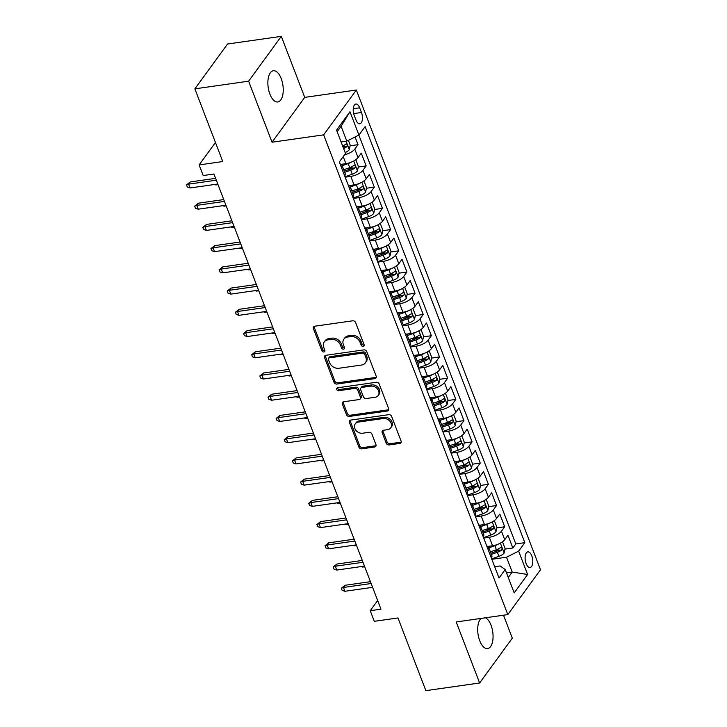 <?xml version="1.0" encoding="UTF-8"?>
<svg xmlns="http://www.w3.org/2000/svg" width="727" height="727" viewBox="0 0 727 727"><rect width="100%" height="100%" fill="white"/><g stroke="black" fill="none" stroke-linecap="round" stroke-linejoin="round"><path stroke-width="1.09" d="M363.191 346.397A1.69 1.345 -143.9 0 0 364.109 344.725L355.612 322.588A2.417 1.917 -143.9 0 0 352.695 320.807L314.709 326.223A2.417 1.917 -143.9 0 0 313.555 326.886A2.417 1.917 -143.9 0 0 313.392 328.604L321.897 350.75A1.69 1.345 -143.9 0 0 324.851 350.323L323.751 347.461A7.733 6.143 -143.9 0 1 324.251 341.935A7.733 6.143 -143.9 0 1 327.941 339.827L331.112 339.382A7.733 6.143 -143.9 0 1 340.427 345.08L341.526 347.951A1.69 1.345 -143.9 0 0 344.48 347.524L343.38 344.662A7.733 6.143 -143.9 0 1 343.88 339.136A7.733 6.143 -143.9 0 1 347.57 337.028L350.741 336.583A7.733 6.143 -143.9 0 1 360.056 342.281L361.155 345.152A1.69 1.345 -143.9 0 0 363.191 346.397M343.88 339.136L344.762 337.928A7.733 6.143 -143.9 0 1 348.46 335.819L351.623 335.365A7.733 6.143 -143.9 0 1 360.937 341.072L362.037 343.935A1.69 1.345 -143.9 0 0 364.209 345.161M314.146 326.387A2.417 1.917 -143.9 0 0 314.282 327.395L322.779 349.533A1.69 1.345 -143.9 0 0 324.951 350.759M324.251 341.935L325.133 340.727A7.733 6.143 -143.9 0 1 328.831 338.618L331.994 338.164A7.733 6.143 -143.9 0 1 341.308 343.871L342.408 346.734A1.69 1.345 -143.9 0 0 344.58 347.96M481.029 618.423A15.767 7.434 81.9 0 0 479.729 640.732A15.767 7.434 81.9 0 0 487.608 648.584A15.767 7.434 81.9 0 0 491.034 625.22A15.767 7.434 81.9 0 0 485.491 617.777M281.213 78.607A15.767 7.434 81.9 0 0 273.334 70.755A15.767 7.434 81.9 0 0 269.899 94.119A15.767 7.434 81.9 0 0 277.778 101.971A15.767 7.434 81.9 0 0 281.213 78.607M531.773 555.81A7.879 3.717 81.9 0 0 527.829 551.884A7.879 3.717 81.9 0 0 526.121 563.57A7.879 3.717 81.9 0 0 530.056 567.496A7.879 3.717 81.9 0 0 531.773 555.81M386.201 443.161A2.417 1.917 -143.9 0 0 389.109 444.951L399.768 443.425A2.417 1.917 -143.9 0 0 400.922 442.77A2.417 1.917 -143.9 0 0 401.077 441.044L391.644 416.453A2.417 1.917 -143.9 0 0 388.727 414.672L350.741 420.088A2.417 1.917 -143.9 0 0 349.587 420.751A2.417 1.917 -143.9 0 0 349.423 422.478L358.865 447.06A2.417 1.917 -143.9 0 0 361.773 448.841L374.65 447.005A2.417 1.917 -143.9 0 0 375.804 446.351A2.417 1.917 -143.9 0 0 375.959 444.624L371.924 434.101A2.417 1.917 -143.9 0 0 369.016 432.32L362.628 433.228A6.47 5.134 -143.9 0 1 355.885 430.284A6.47 5.134 -143.9 0 1 355.258 423.841A6.47 5.134 -143.9 0 1 358.347 422.078L383.356 418.516A6.47 5.134 -143.9 0 1 390.099 421.46A6.47 5.134 -143.9 0 1 390.726 427.903A6.47 5.134 -143.9 0 1 387.636 429.666L383.474 430.257A2.417 1.917 -143.9 0 0 382.32 430.92A2.417 1.917 -143.9 0 0 382.157 432.647L386.201 443.161L387.082 441.952A2.417 1.917 -143.9 0 0 389.99 443.734L400.65 442.216A2.417 1.917 -143.9 0 0 401.213 442.052M248.616 81.188L272.043 142.21L304.731 97.382L281.304 36.35L248.616 81.188L194.863 88.848L222.771 161.548L199.116 164.929L203.187 175.543L213.938 174.007L380.984 609.171L370.234 610.707L374.305 621.321L397.96 617.95L425.868 690.65L479.629 682.989L512.317 638.152L503.511 615.215M272.043 142.21L323.651 134.858L507.809 614.597L456.202 621.958L479.629 682.989M374.896 378.631A2.417 1.917 -143.9 0 0 376.05 377.967A2.417 1.917 -143.9 0 0 376.204 376.241L366.762 351.659A2.417 1.917 -143.9 0 0 363.854 349.878L325.86 355.294A2.417 1.917 -143.9 0 0 324.705 355.948A2.417 1.917 -143.9 0 0 324.551 357.675L333.993 382.257A2.417 1.917 -143.9 0 0 336.901 384.047L374.896 378.631L375.777 377.413A2.417 1.917 -143.9 0 0 376.332 377.249M379.203 384.056L388.645 408.647A2.417 1.917 -143.9 0 1 388.482 410.373A2.417 1.917 -143.9 0 1 387.327 411.028L349.342 416.444A2.417 1.917 -143.9 0 1 346.425 414.663L342.39 404.139A2.417 1.917 -143.9 0 1 342.544 402.413A2.417 1.917 -143.9 0 1 343.698 401.758L359.111 399.559A2.417 1.917 -143.9 0 0 360.265 398.896A2.417 1.917 -143.9 0 0 360.419 397.169L357.739 390.19A2.417 1.917 -143.9 0 0 354.831 388.409L338.791 390.699A1.69 1.345 -143.9 0 1 337.664 387.782L376.295 382.275A2.417 1.917 -143.9 0 1 379.203 384.056M194.863 88.848L227.551 44.011L281.304 36.35M493.533 550.748L499.013 549.966M504.938 549.121L512.835 547.994L507.946 535.263L504.729 539.679L501.466 531.192A9.851 3.789 159 0 1 489.335 537.262L483.691 538.071M485.382 529.52L490.87 528.738M496.786 527.893L504.692 526.766L499.803 514.034L496.577 518.451L493.315 509.963A9.851 3.789 159 0 1 481.183 516.034L475.54 516.842M477.23 508.291L482.719 507.51M488.635 506.664L496.541 505.538L491.652 492.806L488.426 497.232L485.173 488.735A9.851 3.789 159 0 1 473.032 494.814L467.397 495.614M469.088 487.063L474.567 486.281M480.492 485.436L488.39 484.318L483.5 471.578L480.283 476.003L477.021 467.506A9.851 3.789 159 0 1 464.889 473.586L459.246 474.386M460.936 465.834L466.425 465.053M472.341 464.217L480.247 463.09L475.358 450.349L472.132 454.775L468.87 446.278A9.851 3.789 159 0 1 456.738 452.358L451.094 453.157M452.785 444.615L458.274 443.833M464.19 442.988L472.096 441.862L467.207 429.121L463.98 433.546L460.727 425.05A9.851 3.789 159 0 1 448.586 431.129L442.952 431.929M444.642 423.387L450.122 422.605M456.047 421.76L463.944 420.633L459.055 407.892L455.838 412.318L452.576 403.83A9.851 3.789 159 0 1 440.435 409.901L434.801 410.7M436.491 402.158L441.98 401.377M447.896 400.532L455.802 399.405L450.913 386.664L447.687 391.09L444.424 382.602A9.851 3.789 159 0 1 432.292 388.672L426.649 389.472M428.339 380.93L433.828 380.148M439.744 379.303L447.65 378.176L442.761 365.436L439.535 369.861L436.282 361.374A9.851 3.789 159 0 1 424.141 367.444L418.507 368.253M420.197 359.701L425.677 358.92M431.602 358.075L439.499 356.948L434.61 344.216L431.393 348.633L428.13 340.145A9.851 3.789 159 0 1 415.989 346.216L410.355 347.024M412.045 338.473L417.534 337.692M423.45 336.846L431.356 335.72L426.467 322.988L423.241 327.404L419.979 318.917A9.851 3.789 159 0 1 407.847 324.987L402.204 325.796M403.894 317.245L409.383 316.463M415.299 315.618L423.205 314.491L418.316 301.76L415.09 306.176L411.836 297.688A9.851 3.789 159 0 1 399.696 303.759L394.061 304.568M395.752 296.016L401.231 295.235M407.156 294.39L415.053 293.263L410.164 280.531L406.947 284.957L403.685 276.46A9.851 3.789 159 0 1 391.544 282.53L385.91 283.339M387.6 274.788L393.089 274.006M399.005 273.161L406.911 272.034L402.022 259.303L398.796 263.728L395.533 255.232A9.851 3.789 159 0 1 383.402 261.311L377.758 262.111M379.449 253.559L384.937 252.778M390.853 251.942L398.76 250.815L393.87 238.074L390.644 242.5L387.391 234.003A9.851 3.789 159 0 1 375.25 240.083L369.616 240.882M371.306 232.331L376.786 231.549M382.711 230.713L390.608 229.587L385.719 216.846L382.502 221.272L379.24 212.775A9.851 3.789 159 0 1 367.099 218.854L361.464 219.654M363.155 211.112L368.644 210.33M374.559 209.485L382.466 208.358L377.577 195.618L374.35 200.043L371.088 191.555A9.851 3.789 159 0 1 358.956 197.626L353.313 198.426M355.003 189.883L360.492 189.102M366.408 188.257L374.314 187.13L369.425 174.389L366.199 178.815L362.937 170.327A9.851 3.789 159 0 1 350.805 176.397L345.171 177.197M346.861 168.655L352.341 167.873M358.266 167.028L366.163 165.901L361.274 153.161L358.047 157.586A9.851 3.789 159 0 1 345.916 163.657L341.172 164.338M504.729 539.679A9.851 3.789 -21 0 1 492.588 545.759L487.844 546.431M496.577 518.451A9.851 3.789 -21 0 1 484.446 524.53L479.702 525.203M488.426 497.232A9.851 3.789 -21 0 1 476.294 503.302L471.55 503.975M480.283 476.003A9.851 3.789 -21 0 1 468.143 482.074L463.399 482.746M472.132 454.775A9.851 3.789 -21 0 1 460 460.845L455.256 461.518M463.98 433.546A9.851 3.789 -21 0 1 451.849 439.617L447.105 440.298M455.838 412.318A9.851 3.789 -21 0 1 443.697 418.388L438.954 419.07M447.687 391.09A9.851 3.789 -21 0 1 435.546 397.16L430.811 397.842M439.535 369.861A9.851 3.789 -21 0 1 427.403 375.932L422.66 376.613M431.393 348.633A9.851 3.789 -21 0 1 419.252 354.712L414.508 355.385M423.241 327.404A9.851 3.789 -21 0 1 411.1 333.484L406.366 334.156M415.09 306.176A9.851 3.789 -21 0 1 402.958 312.256L398.214 312.928M406.947 284.957A9.851 3.789 -21 0 1 394.806 291.027L390.063 291.7M398.796 263.728A9.851 3.789 -21 0 1 386.655 269.799L381.92 270.471M390.644 242.5A9.851 3.789 -21 0 1 378.513 248.57L373.769 249.243M382.502 221.272A9.851 3.789 -21 0 1 370.361 227.342L365.617 228.014M374.35 200.043A9.851 3.789 -21 0 1 362.21 206.114L357.475 206.795M366.199 178.815A9.851 3.789 -21 0 1 354.067 184.885L349.323 185.567M354.194 115.329L355.985 120A7.633 3.599 81.9 0 0 359.801 123.808A7.633 3.599 81.9 0 0 361.464 112.494L359.665 107.823A7.633 3.599 81.9 0 0 355.848 104.016A7.633 3.599 81.9 0 0 354.194 115.329M323.651 134.858L356.339 90.021L540.497 569.768L507.809 614.597M512.835 547.994L515.797 543.941L524.83 542.651L365.118 126.589L358.938 135.068L346.797 141.147L341.081 141.956A6.525 2.508 159 0 1 341.081 141.965M524.83 542.651L518.642 551.13L527.611 574.484L514.18 592.905L505.22 569.55L499.031 578.029L339.318 161.976L345.507 153.488L336.546 130.142L349.969 111.722L358.938 135.068M340.063 163.92A9.851 3.789 159 0 1 341.963 165.211L345.225 173.698A9.851 3.789 159 0 1 344.68 175.925M341.963 165.211A9.851 3.789 159 0 1 341.417 167.437M350.114 145.8L358.02 144.673L354.794 149.099A9.851 3.789 159 0 1 344.553 154.806M366.163 165.901L362.937 170.327M374.314 187.13L371.088 191.555M382.466 208.358L379.24 212.775M390.608 229.587L387.391 234.003M398.76 250.815L395.533 255.232M406.911 272.034L403.685 276.46M415.053 293.263L411.836 297.688M423.205 314.491L419.979 318.917M431.356 335.72L428.13 340.145M439.499 356.948L436.282 361.374M447.65 378.176L444.424 382.602M455.802 399.405L452.576 403.83M463.944 420.633L460.727 425.05M472.096 441.862L468.87 446.278M480.247 463.09L477.021 467.506M488.39 484.318L485.173 488.735M496.541 505.538L493.315 509.963M504.692 526.766L501.466 531.192M515.797 543.941L358.865 135.104M358.02 144.673L355.076 137.003M506.492 572.876L512.217 572.067L506.51 557.209L491.843 559.299M346.797 141.147L341.099 126.289L337.146 131.705M304.731 97.382L356.339 90.021M377.658 600.511L370.234 610.707M215.456 142.51L199.116 164.929M508.264 577.483L512.217 572.067L527.611 574.484M494.687 566.706L500.149 565.933L505.22 569.55M342.944 146.818L344.198 146.645M348.215 185.149A9.851 3.789 159 0 1 350.114 186.439A9.851 3.789 159 0 1 349.569 188.666M356.366 206.368A9.851 3.789 159 0 1 358.257 207.668A9.851 3.789 159 0 1 357.72 209.894M352.831 197.153A9.851 3.789 -21 0 0 353.367 194.927L350.114 186.439M364.518 227.596A9.851 3.789 159 0 1 366.408 228.896A9.851 3.789 159 0 1 365.863 231.122M360.974 218.382A9.851 3.789 -21 0 0 361.519 216.155L358.257 207.668M372.66 248.825A9.851 3.789 159 0 1 374.559 250.115A9.851 3.789 159 0 1 374.014 252.351M369.125 239.61A9.851 3.789 -21 0 0 369.67 237.384L366.408 228.896M380.812 270.053A9.851 3.789 159 0 1 382.702 271.344A9.851 3.789 159 0 1 382.166 273.579M377.277 260.839A9.851 3.789 -21 0 0 377.813 258.612L374.559 250.115M388.963 291.282A9.851 3.789 159 0 1 390.853 292.572A9.851 3.789 159 0 1 390.308 294.798M385.419 282.067A9.851 3.789 -21 0 0 385.964 279.84L382.702 271.344M397.106 312.51A9.851 3.789 159 0 1 399.005 313.8A9.851 3.789 159 0 1 398.46 316.027M393.571 303.295A9.851 3.789 -21 0 0 394.116 301.069L390.853 292.572M405.257 333.738A9.851 3.789 159 0 1 407.147 335.029A9.851 3.789 159 0 1 406.611 337.255M401.722 324.524A9.851 3.789 -21 0 0 402.258 322.297L399.005 313.8M413.409 354.967A9.851 3.789 159 0 1 415.299 356.257A9.851 3.789 159 0 1 414.753 358.484M409.864 345.752A9.851 3.789 -21 0 0 410.41 343.517L407.147 335.029M421.551 376.195A9.851 3.789 159 0 1 423.45 377.486A9.851 3.789 159 0 1 422.905 379.712M418.016 366.981A9.851 3.789 -21 0 0 418.561 364.745L415.299 356.257M429.702 397.424A9.851 3.789 159 0 1 431.593 398.714A9.851 3.789 159 0 1 431.056 400.94M426.167 388.2A9.851 3.789 -21 0 0 426.704 385.973L423.45 377.486M437.854 418.652A9.851 3.789 159 0 1 439.744 419.942A9.851 3.789 159 0 1 439.199 422.169M434.31 409.428A9.851 3.789 -21 0 0 434.855 407.202L431.593 398.714M445.996 439.871A9.851 3.789 159 0 1 447.896 441.171A9.851 3.789 159 0 1 447.35 443.397M442.461 430.657A9.851 3.789 -21 0 0 443.007 428.43L439.744 419.942M454.148 461.1A9.851 3.789 159 0 1 456.038 462.399A9.851 3.789 159 0 1 455.502 464.626M450.613 451.885A9.851 3.789 -21 0 0 451.149 449.659L447.896 441.171M462.299 482.328A9.851 3.789 159 0 1 464.19 483.619A9.851 3.789 159 0 1 463.644 485.854M458.755 473.113A9.851 3.789 -21 0 0 459.3 470.887L456.038 462.399M470.442 503.557A9.851 3.789 159 0 1 472.341 504.847A9.851 3.789 159 0 1 471.796 507.082M466.907 494.342A9.851 3.789 -21 0 0 467.452 492.115L464.19 483.619M478.593 524.785A9.851 3.789 159 0 1 480.483 526.075A9.851 3.789 159 0 1 479.947 528.302M475.058 515.57A9.851 3.789 -21 0 0 475.594 513.344L472.341 504.847M486.745 546.013A9.851 3.789 159 0 1 488.635 547.304A9.851 3.789 159 0 1 488.09 549.53M483.201 536.799A9.851 3.789 -21 0 0 483.746 534.572L480.483 526.075M491.352 558.027A9.851 3.789 -21 0 0 491.897 555.801L488.635 547.304M506.51 557.209L518.642 551.13M341.099 126.289L349.969 111.722M325.305 355.458A2.417 1.917 -143.9 0 0 325.432 356.466L334.874 381.048A2.417 1.917 -143.9 0 0 337.782 382.829L375.777 377.413M364.69 354.367A1.69 1.345 -143.9 0 0 362.655 353.122L329.304 357.875A1.69 1.345 -143.9 0 0 328.386 359.547L329.549 362.564A7.733 6.143 -143.9 0 0 338.864 368.271L361.655 365.018A7.733 6.143 -143.9 0 0 365.345 362.909A7.733 6.143 -143.9 0 0 365.854 357.393L364.69 354.367L365.572 353.158A1.69 1.345 -143.9 0 0 363.536 351.913L362.655 353.122M328.495 358.338L329.376 357.13A1.69 1.345 -143.9 0 1 330.185 356.666L363.536 351.913M365.345 362.909L366.235 361.701A7.733 6.143 -143.9 0 0 366.735 356.175L365.854 357.393M365.572 353.158L366.735 356.175M343.144 401.922A2.417 1.917 -143.9 0 0 343.271 402.931L347.315 413.445A2.417 1.917 -143.9 0 0 350.223 415.235L388.218 409.819A2.417 1.917 -143.9 0 0 388.772 409.646M360.265 398.896L361.146 397.687A2.417 1.917 -143.9 0 0 361.301 395.961L358.62 388.981A2.417 1.917 -143.9 0 0 355.712 387.2L339.673 389.481L338.791 390.699M337.537 387.809A1.69 1.345 -143.9 0 0 339.673 389.481M375.096 397.278A6.47 5.134 -143.9 0 0 378.185 395.515A6.47 5.134 -143.9 0 0 377.558 389.081A6.47 5.134 -143.9 0 0 370.815 386.128L362.001 387.391A2.417 1.917 -143.9 0 0 360.856 388.045A2.417 1.917 -143.9 0 0 360.692 389.772L363.373 396.751A2.417 1.917 -143.9 0 0 366.281 398.532L375.096 397.278M378.185 395.515L379.067 394.307A6.47 5.134 -143.9 0 0 378.44 387.864A6.47 5.134 -143.9 0 0 371.697 384.919L370.815 386.128M360.856 388.045L361.737 386.837A2.417 1.917 -143.9 0 1 362.891 386.173L371.697 384.919M382.911 430.42A2.417 1.917 -143.9 0 0 383.047 431.429L387.082 441.952M390.726 427.903L391.608 426.685A6.47 5.134 -143.9 0 0 390.981 420.251A6.47 5.134 -143.9 0 0 384.247 417.307L383.356 418.516M355.258 423.841L356.148 422.632A6.47 5.134 -143.9 0 1 359.229 420.869L384.247 417.307M350.178 420.261A2.417 1.917 -143.9 0 0 350.314 421.26L359.747 445.851A2.417 1.917 -143.9 0 0 362.664 447.632L375.532 445.796A2.417 1.917 -143.9 0 0 376.095 445.633M348.387 140.356L350.241 145.191L349.287 149.735A6.525 2.508 159 0 1 345.161 152.579M343.607 148.544A6.525 2.508 -21 0 0 346.815 146.654C347.524 144.818 347.197 143.973 345.834 144.1A6.525 2.508 159 0 1 342.635 146M346.815 146.654L343.717 147.09A3.326 1.281 159 0 1 343.162 147.39M215.601 178.342L190.21 181.959L188.62 184.14L216.319 180.196M190.083 187.966L187.321 187.03L186.503 184.903L188.62 184.14L190.083 187.966L217.782 184.013M186.503 184.903L190.21 181.959M351.105 162.239A6.525 2.508 159 0 1 348.178 163.611L342.163 165.729M343.235 164.038L341.572 164.629M355.185 160.14L355.948 160.049L358.393 166.419L357.439 170.963A6.525 2.508 159 0 1 352.25 174.226L345.007 176.779M344.689 172.308L350.705 170.191A6.525 2.508 -21 0 0 354.958 167.882C355.667 166.047 355.339 165.202 353.985 165.329A6.525 2.508 159 0 1 349.723 167.637L343.707 169.764M354.958 167.882L351.868 168.319A3.326 1.281 159 0 1 350.478 168.964L344.244 171.154M215.655 184.313L215.901 184.958L218.027 184.649M215.901 184.958L214.501 184.476M359.256 183.458A6.525 2.508 159 0 1 356.321 184.84L350.314 186.957M351.386 185.267L349.714 185.858M363.336 181.368L364.091 181.277L366.535 187.648L365.581 192.192A6.525 2.508 159 0 1 360.401 195.445L353.149 198.008M352.84 193.536L358.847 191.419A6.525 2.508 -21 0 0 363.109 189.111C363.818 187.275 363.491 186.43 362.128 186.557A6.525 2.508 159 0 1 357.875 188.866L351.859 190.992M363.109 189.111L360.019 189.547A3.326 1.281 159 0 1 358.62 190.183L352.395 192.382M223.807 205.541L224.052 206.177L226.179 205.877M224.052 206.177L222.653 205.705M367.408 204.687A6.525 2.508 159 0 1 364.472 206.059L358.456 208.186M359.529 206.495L357.866 207.086M371.479 202.597L372.242 202.506L374.687 208.876L373.733 213.42A6.525 2.508 159 0 1 368.553 216.673L361.301 219.236M360.983 214.765L366.999 212.647A6.525 2.508 -21 0 0 371.261 210.33C371.97 208.504 371.642 207.649 370.279 207.786A6.525 2.508 159 0 1 366.026 210.094L360.01 212.22M371.261 210.33L368.162 210.775A3.326 1.281 159 0 1 366.772 211.412L360.547 213.611M231.958 226.769L232.204 227.406L234.321 227.106M232.204 227.406L230.795 226.933M375.55 225.915A6.525 2.508 159 0 1 372.624 227.287L366.608 229.414M367.68 227.724L366.017 228.314M379.63 223.825L380.394 223.734L382.838 230.105L381.884 234.648A6.525 2.508 159 0 1 376.695 237.902L369.452 240.464M369.134 235.993L375.15 233.867A6.525 2.508 -21 0 0 379.403 231.559C380.112 229.732 379.785 228.878 378.431 229.014A6.525 2.508 159 0 1 374.169 231.322L368.153 233.449M379.403 231.559L376.313 232.004A3.326 1.281 159 0 1 374.923 232.64L368.689 234.839M240.101 247.998L240.346 248.634L242.473 248.334M240.346 248.634L238.947 248.161M223.752 199.571L198.353 203.187L196.763 205.368L224.461 201.415M198.235 209.185L195.463 208.258L194.654 206.132L196.763 205.368L198.235 209.185L225.933 205.241M194.654 206.132L198.353 203.187M231.904 220.79L206.504 224.416L204.914 226.597L232.613 222.644M206.386 230.414L203.615 229.478L202.797 227.36L204.914 226.597L206.386 230.414L234.076 226.47M202.797 227.36L206.504 224.416M240.046 242.018L214.656 245.644L213.066 247.825L240.764 243.872M214.529 251.642L211.766 250.706L210.948 248.589L213.066 247.825L214.529 251.642L242.227 247.698M210.948 248.589L214.656 245.644M248.198 263.247L222.798 266.873L221.208 269.054L248.907 265.101M222.68 272.87L219.908 271.934L219.1 269.817L221.208 269.054L222.68 272.87L250.379 268.926M219.1 269.817L222.798 266.873M383.702 247.144A6.525 2.508 159 0 1 380.775 248.516L374.759 250.642M375.832 248.952L374.16 249.543M387.782 245.054L388.536 244.963L390.981 251.333L390.026 255.877A6.525 2.508 159 0 1 384.847 259.13L377.595 261.693M377.286 257.222L383.293 255.095A6.525 2.508 -21 0 0 387.555 252.787C388.263 250.96 387.936 250.106 386.573 250.242A6.525 2.508 159 0 1 382.32 252.551L376.304 254.677M387.555 252.787L384.465 253.232A3.326 1.281 159 0 1 383.065 253.868L376.84 256.068M248.252 269.226L248.498 269.862L250.624 269.563M248.498 269.862L247.098 269.39M256.349 284.475L230.95 288.101L229.359 290.282L257.058 286.329M230.832 294.099L228.06 293.163L227.242 291.045L229.359 290.282L230.832 294.099L258.521 290.155M227.242 291.045L230.95 288.101M391.853 268.372A6.525 2.508 159 0 1 388.918 269.744L382.902 271.871M383.983 270.18L382.311 270.771M395.924 266.282L396.688 266.191L399.132 272.561L398.178 277.105A6.525 2.508 159 0 1 392.998 280.358L385.746 282.921M385.428 278.45L391.444 276.324A6.525 2.508 -21 0 0 395.706 274.015C396.415 272.189 396.088 271.335 394.725 271.471A6.525 2.508 159 0 1 390.472 273.779L384.456 275.906M395.706 274.015L392.607 274.461A3.326 1.281 159 0 1 391.217 275.097L384.992 277.296M256.404 290.455L256.649 291.091L258.767 290.791M256.649 291.091L255.241 290.618M264.492 305.703L239.101 309.32L237.511 311.51L265.21 307.557M238.974 315.327L236.211 314.391L235.394 312.265L237.511 311.51L238.974 315.327L266.673 311.374M235.394 312.265L239.101 309.32M399.995 289.6A6.525 2.508 159 0 1 397.069 290.973L391.053 293.099M392.126 291.409L390.463 292M404.076 287.501L404.839 287.419L407.284 293.781L406.329 298.334A6.525 2.508 159 0 1 401.14 301.587L393.898 304.14M393.58 299.678L399.596 297.552A6.525 2.508 -21 0 0 403.848 295.244C404.557 293.417 404.23 292.563 402.876 292.699A6.525 2.508 159 0 1 398.614 295.008L392.598 297.134M403.848 295.244L400.759 295.689A3.326 1.281 159 0 1 399.368 296.325L393.134 298.524M264.546 311.683L264.792 312.319L266.918 312.019M264.792 312.319L263.392 311.847M272.643 326.932L247.244 330.549L245.653 332.73L273.352 328.786M247.125 336.556L244.354 335.62L243.545 333.493L245.653 332.73L247.125 336.556L274.824 332.602M243.545 333.493L247.244 330.549M408.147 310.829A6.525 2.508 159 0 1 405.221 312.201L399.205 314.328M400.277 312.637L398.605 313.228M412.227 308.73L412.981 308.648L415.426 315.009L414.472 319.562A6.525 2.508 159 0 1 409.292 322.815L402.04 325.369M401.731 320.907L407.738 318.78A6.525 2.508 -21 0 0 412 316.472C412.709 314.637 412.382 313.791 411.019 313.928A6.525 2.508 159 0 1 406.766 316.236L400.75 318.353M412 316.472L408.91 316.917A3.326 1.281 159 0 1 407.511 317.554L401.286 319.753M272.698 332.911L272.943 333.548L275.07 333.248M272.943 333.548L271.544 333.075M280.795 348.16L255.395 351.777L253.805 353.958L281.503 350.014M255.277 357.784L252.505 356.848L251.687 354.721L253.805 353.958L255.277 357.784L282.967 353.831M251.687 354.721L255.395 351.777M416.298 332.057A6.525 2.508 159 0 1 413.363 333.429L407.347 335.547M408.429 333.866L406.757 334.447M420.37 329.958L421.133 329.867L423.577 336.237L422.623 340.79A6.525 2.508 159 0 1 417.443 344.044L410.192 346.597M409.874 342.135L415.889 340.009A6.525 2.508 -21 0 0 420.151 337.701C420.86 335.865 420.533 335.02 419.17 335.156A6.525 2.508 159 0 1 414.917 337.464L408.901 339.582M420.151 337.701L417.053 338.137A3.326 1.281 159 0 1 415.662 338.782L409.437 340.981M280.849 354.14L281.095 354.776L283.212 354.476M281.095 354.776L279.686 354.303M288.937 369.389L263.547 373.006L261.956 375.187L289.655 371.243M263.419 379.012L260.657 378.076L259.839 375.95L261.956 375.187L263.419 379.012L291.118 375.059M259.839 375.95L263.547 373.006M424.441 353.286A6.525 2.508 159 0 1 421.515 354.658L415.499 356.775M416.571 355.094L414.908 355.676M428.521 351.186L429.284 351.096L431.729 357.466L430.775 362.01A6.525 2.508 159 0 1 425.586 365.272L418.343 367.826M418.025 363.364L424.041 361.237A6.525 2.508 -21 0 0 428.294 358.929C429.003 357.093 428.676 356.248 427.322 356.375A6.525 2.508 159 0 1 423.059 358.693L417.044 360.81M428.294 358.929L425.204 359.365A3.326 1.281 159 0 1 423.814 360.01L417.58 362.21M288.992 375.368L289.237 376.004L291.363 375.695M289.237 376.004L287.837 375.532M297.089 390.617L271.689 394.234L270.099 396.415L297.797 392.471M271.571 400.241L268.799 399.305L267.99 397.178L270.099 396.415L271.571 400.241L299.27 396.288M267.99 397.178L271.689 394.234M432.592 374.514A6.525 2.508 159 0 1 429.666 375.886L423.65 378.004M424.722 376.313L423.05 376.904M436.673 372.415L437.427 372.324L439.871 378.694L438.926 383.238A6.525 2.508 159 0 1 433.737 386.5L426.495 389.054M426.176 384.583L432.192 382.466A6.525 2.508 -21 0 0 436.445 380.157C437.154 378.322 436.827 377.477 435.464 377.604A6.525 2.508 159 0 1 431.211 379.921L425.195 382.038M436.445 380.157L433.356 380.594A3.326 1.281 159 0 1 431.956 381.239L425.731 383.438M297.143 396.588L297.388 397.233L299.515 396.924M297.388 397.233L295.989 396.76M305.24 411.845L279.84 415.462L278.25 417.643L305.949 413.699M279.722 421.469L276.951 420.533L276.133 418.407L278.25 417.643L279.722 421.469L307.412 417.516M276.133 418.407L279.84 415.462M440.744 395.742A6.525 2.508 159 0 1 437.808 397.115L431.793 399.232M432.874 397.542L431.202 398.132M444.824 393.643L445.578 393.552L448.023 399.923L447.069 404.466A6.525 2.508 159 0 1 441.889 407.729L434.637 410.282M434.319 405.811L440.335 403.694A6.525 2.508 -21 0 0 444.597 401.386C445.306 399.55 444.979 398.705 443.615 398.832A6.525 2.508 159 0 1 439.362 401.14L433.347 403.267M444.597 401.386L441.498 401.822A3.326 1.281 159 0 1 440.108 402.467L433.883 404.657M305.295 417.816L305.54 418.461L307.657 418.152M305.54 418.461L304.131 417.98M313.382 433.074L287.992 436.691L286.402 438.872L314.1 434.919M287.865 442.688L285.102 441.762L284.284 439.635L286.402 438.872L287.865 442.688L315.563 438.744M284.284 439.635L287.992 436.691M448.886 416.962A6.525 2.508 159 0 1 445.96 418.343L439.944 420.46M441.016 418.77L439.353 419.361M452.966 414.872L453.73 414.781L456.174 421.151L455.22 425.695A6.525 2.508 159 0 1 450.031 428.948L442.788 431.511M442.47 427.04L448.486 424.922A6.525 2.508 -21 0 0 452.739 422.614C453.448 420.779 453.121 419.933 451.767 420.061A6.525 2.508 159 0 1 447.505 422.369L441.489 424.495M452.739 422.614L449.649 423.05A3.326 1.281 159 0 1 448.259 423.687L442.025 425.886M313.437 439.044L313.682 439.681L315.809 439.381M313.682 439.681L312.283 439.208M321.534 454.293L296.134 457.919L294.544 460.1L322.243 456.147M296.016 463.917L293.245 462.981L292.436 460.863L294.544 460.1L296.016 463.917L323.715 459.973M292.436 460.863L296.134 457.919M457.038 438.19A6.525 2.508 159 0 1 454.111 439.562L448.096 441.689M449.168 439.999L447.496 440.589M461.118 436.1L461.872 436.009L464.317 442.38L463.372 446.923A6.525 2.508 159 0 1 458.183 450.177L450.94 452.739M450.622 448.268L456.638 446.151A6.525 2.508 -21 0 0 460.891 443.833C461.6 442.007 461.272 441.153 459.909 441.289A6.525 2.508 159 0 1 455.656 443.597L449.64 445.724M460.891 443.833L457.801 444.279A3.326 1.281 159 0 1 456.402 444.915L450.177 447.114M321.588 460.273L321.834 460.909L323.96 460.609M321.834 460.909L320.434 460.436M329.685 475.522L304.286 479.148L302.696 481.329L330.394 477.375M304.168 485.145L301.396 484.209L300.578 482.092L302.696 481.329L304.168 485.145L331.857 481.201M300.578 482.092L304.286 479.148M465.189 459.419A6.525 2.508 159 0 1 462.254 460.791L456.238 462.917M457.319 461.227L455.647 461.818M469.269 457.328L470.024 457.238L472.468 463.608L471.514 468.152A6.525 2.508 159 0 1 466.334 471.405L459.082 473.968M458.764 469.497L464.78 467.37A6.525 2.508 -21 0 0 469.042 465.062C469.751 463.235 469.424 462.381 468.061 462.517A6.525 2.508 159 0 1 463.808 464.826L457.792 466.952M469.042 465.062L465.943 465.507A3.326 1.281 159 0 1 464.553 466.143L458.328 468.342M329.74 481.501L329.985 482.137L332.103 481.837M329.985 482.137L328.586 481.665M337.828 496.75L312.437 500.376L310.847 502.557L338.546 498.604M312.31 506.374L309.548 505.438L308.73 503.32L310.847 502.557L312.31 506.374L340.009 502.43M308.73 503.32L312.437 500.376M473.341 480.647A6.525 2.508 159 0 1 470.405 482.019L464.389 484.146M465.462 482.455L463.799 483.046M477.412 478.557L478.175 478.466L480.62 484.836L479.666 489.38A6.525 2.508 159 0 1 474.477 492.633L467.234 495.196M466.916 490.725L472.932 488.599A6.525 2.508 -21 0 0 477.185 486.29C477.893 484.464 477.566 483.609 476.212 483.746A6.525 2.508 159 0 1 471.95 486.054L465.934 488.18M477.185 486.29L474.095 486.736A3.326 1.281 159 0 1 472.704 487.372L466.47 489.571M337.882 502.73L338.128 503.366L340.254 503.066M338.128 503.366L336.728 502.893M345.979 517.978L320.58 521.604L318.999 523.785L346.688 519.832M320.462 527.602L317.69 526.666L316.881 524.549L318.999 523.785L320.462 527.602L348.16 523.658M316.881 524.549L320.58 521.604M481.483 501.875A6.525 2.508 159 0 1 478.557 503.248L472.541 505.374M473.613 503.684L471.941 504.274M485.563 499.776L486.318 499.694L488.762 506.065L487.817 510.608A6.525 2.508 159 0 1 482.628 513.862L475.385 516.424M475.067 511.953L481.083 509.827A6.525 2.508 -21 0 0 485.336 507.519C486.045 505.692 485.718 504.838 484.364 504.974A6.525 2.508 159 0 1 480.102 507.282L474.086 509.409M485.336 507.519L482.246 507.964A3.326 1.281 159 0 1 480.847 508.6L474.622 510.799M346.034 523.958L346.279 524.594L348.406 524.294M346.279 524.594L344.88 524.122M354.131 539.207L328.731 542.824L327.141 545.014L354.84 541.061M328.613 548.83L325.841 547.894L325.024 545.768L327.141 545.014L328.613 548.83L356.303 544.877M325.024 545.768L328.731 542.824M489.634 523.104A6.525 2.508 159 0 1 486.699 524.476L480.683 526.602M481.765 524.912L480.093 525.503M493.715 521.005L494.469 520.923L496.914 527.284L495.959 531.837A6.525 2.508 159 0 1 490.78 535.09L483.528 537.644M483.21 533.182L489.226 531.055A6.525 2.508 -21 0 0 493.488 528.747C494.196 526.911 493.869 526.066 492.506 526.203A6.525 2.508 159 0 1 488.253 528.511L482.237 530.628M493.488 528.747L490.389 529.192A3.326 1.281 159 0 1 488.998 529.829L482.773 532.028M354.185 545.186L354.431 545.823L356.548 545.523M354.431 545.823L353.031 545.35M362.273 560.435L336.883 564.052L335.292 566.233L362.991 562.289M336.755 570.059L333.993 569.123L333.175 566.996L335.292 566.233L336.755 570.059L364.454 566.106M333.175 566.996L336.883 564.052M497.786 544.332A6.525 2.508 159 0 1 494.851 545.704L488.835 547.831M489.907 546.141L488.244 546.731M501.857 542.233L502.621 542.151L505.065 548.512L504.111 553.065A6.525 2.508 159 0 1 498.922 556.319L491.679 558.872M491.361 554.41L497.377 552.284A6.525 2.508 -21 0 0 501.63 549.976C502.339 548.14 502.012 547.295 500.658 547.431A6.525 2.508 159 0 1 496.396 549.739L490.38 551.857M501.63 549.976L498.54 550.421A3.326 1.281 159 0 1 497.15 551.057L490.916 553.256M362.328 566.415L362.573 567.051L364.7 566.751M362.573 567.051L361.174 566.578M370.425 581.664L345.034 585.28L343.444 587.461L371.133 583.517M344.907 591.287L342.135 590.351L341.327 588.225L343.444 587.461L344.907 591.287L372.606 587.334M341.327 588.225L345.034 585.28M492.588 545.759L489.335 537.262M484.446 524.53L481.183 516.034M476.294 503.302L473.032 494.814M468.143 482.074L464.889 473.586M460 460.845L456.738 452.358M451.849 439.617L448.586 431.129M443.697 418.388L440.435 409.901M435.546 397.16L432.292 388.672M427.403 375.932L424.141 367.444M419.252 354.712L415.989 346.216M411.1 333.484L407.847 324.987M402.958 312.256L399.696 303.759M394.806 291.027L391.544 282.53M386.655 269.799L383.402 261.311M378.513 248.57L375.25 240.083M370.361 227.342L367.099 218.854M362.21 206.114L358.956 197.626M354.067 184.885L350.805 176.397M345.916 163.657L343.217 156.632M358.047 157.586L354.794 149.099M353.249 108.732L359.665 107.823M353.649 113.603L361.464 112.494M360.937 341.072L360.056 342.281M351.623 335.365L350.741 336.583M348.46 335.819L347.57 337.028M342.408 346.734L341.526 347.951M341.308 343.871L340.427 345.08M331.994 338.164L331.112 339.382M328.831 338.618L327.941 339.827M322.779 349.533L321.897 350.75M314.282 327.395L313.392 328.604M362.037 343.935L361.155 345.152M337.782 382.829L336.901 384.047M334.874 381.048L333.993 382.257M325.432 356.466L324.551 357.675M330.185 356.666L329.304 357.875M388.218 409.819L387.327 411.028M350.223 415.235L349.342 416.444M347.315 413.445L346.425 414.663M343.271 402.931L342.39 404.139M361.301 395.961L360.419 397.169M358.62 388.981L357.739 390.19M355.712 387.2L354.831 388.409M362.891 386.173L362.001 387.391M383.047 431.429L382.157 432.647M359.229 420.869L358.347 422.078M375.532 445.796L374.65 447.005M362.664 447.632L361.773 448.841M359.747 445.851L358.865 447.06M350.314 421.26L349.423 422.478M400.65 442.216L399.768 443.425M389.99 443.734L389.109 444.951M349.314 149.626L346.097 141.247M357.466 170.854L353.695 161.03M349.723 167.637L348.178 163.611M352.25 174.226L350.705 170.191M365.608 192.082L361.837 182.259M357.875 188.866L356.321 184.84M360.401 195.445L358.847 191.419M373.76 213.311L369.988 203.487M366.026 210.094L364.472 206.059M368.553 216.673L366.999 212.647M381.911 234.53L378.14 224.716M374.169 231.322L372.624 227.287M376.695 237.902L375.15 233.867M390.054 255.759L386.282 245.944M382.32 252.551L380.775 248.516M384.847 259.13L383.293 255.095M398.205 276.987L394.434 267.172M390.472 273.779L388.918 269.744M392.998 280.358L391.444 276.324M406.357 298.215L402.585 288.392M398.614 295.008L397.069 290.973M401.14 301.587L399.596 297.552M414.499 319.444L410.728 309.62M406.766 316.236L405.221 312.201M409.292 322.815L407.738 318.78M422.651 340.672L418.879 330.849M414.917 337.464L413.363 333.429M417.443 344.044L415.889 340.009M430.802 361.901L427.031 352.077M423.059 358.693L421.515 354.658M425.586 365.272L424.041 361.237M438.944 383.129L435.173 373.305M431.211 379.921L429.666 375.886M433.737 386.5L432.192 382.466M447.096 404.357L443.325 394.534M439.362 401.14L437.808 397.115M441.889 407.729L440.335 403.694M455.247 425.586L451.476 415.762M447.505 422.369L445.96 418.343M450.031 428.948L448.486 424.922M463.39 446.814L459.618 436.991M455.656 443.597L454.111 439.562M458.183 450.177L456.638 446.151M471.541 468.034L467.77 458.219M463.808 464.826L462.254 460.791M466.334 471.405L464.78 467.37M479.693 489.262L475.921 479.447M471.95 486.054L470.405 482.019M474.477 492.633L472.932 488.599M487.835 510.49L484.064 500.676M480.102 507.282L478.557 503.248M482.628 513.862L481.083 509.827M495.987 531.719L492.215 521.895M488.253 528.511L486.699 524.476M490.78 535.09L489.226 531.055M504.138 552.947L500.367 543.124M496.396 549.739L494.851 545.704M498.922 556.319L497.377 552.284"/></g></svg>
